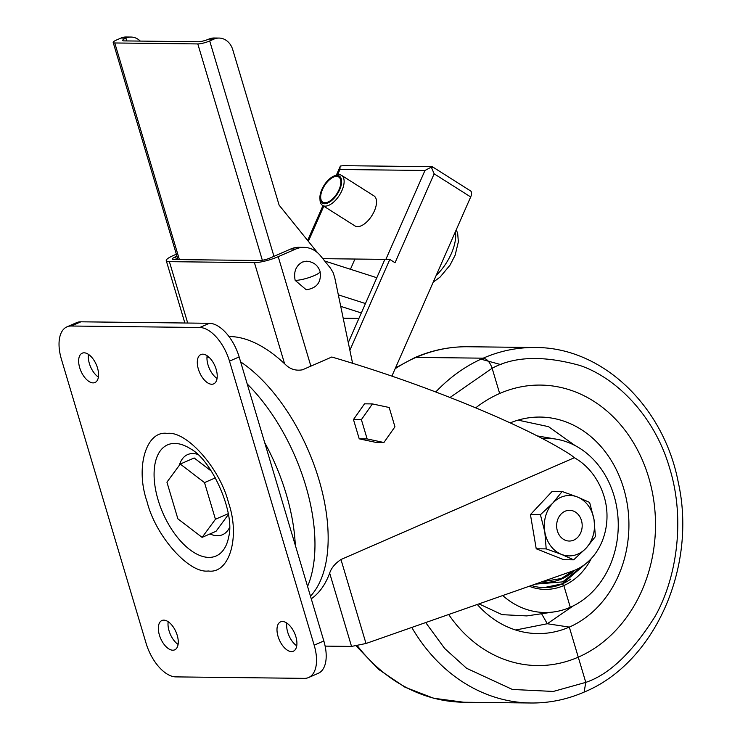<?xml version="1.0" encoding="UTF-8"?>
<svg xmlns="http://www.w3.org/2000/svg" width="740" height="740" viewBox="0 0 740 740"><rect width="100%" height="100%" fill="white"/><g stroke="black" fill="none" stroke-linecap="round" stroke-linejoin="round"><path stroke-width="1.11" d="M167.268 433.4C186.619 430.661 220.058 468.494 228.494 502.663C240.445 536.87 229.409 574.194 208.292 570.993C188.95 573.722 155.502 535.89 147.066 501.729C135.124 467.523 146.159 430.199 167.268 433.4M84.129 352.814A15.993 8.334 66.4 0 1 96.931 366.226A15.993 8.334 66.4 0 1 95.007 382.515A15.993 8.334 66.4 0 1 93.092 382.885A15.993 8.334 66.4 0 1 80.281 369.473A15.993 8.334 66.4 0 1 82.214 353.184A15.993 8.334 66.4 0 1 84.129 352.814M202.779 354.173A15.993 8.334 66.4 0 1 215.59 367.586A15.993 8.334 66.4 0 1 213.656 383.875A15.993 8.334 66.4 0 1 211.742 384.254A15.993 8.334 66.4 0 1 198.94 370.842A15.993 8.334 66.4 0 1 200.864 354.553A15.993 8.334 66.4 0 1 202.779 354.173M282.476 621.508A15.993 8.334 66.4 0 1 295.279 634.92A15.993 8.334 66.4 0 1 293.354 651.209A15.993 8.334 66.4 0 1 291.44 651.579A15.993 8.334 66.4 0 1 278.629 638.167A15.993 8.334 66.4 0 1 280.562 621.877A15.993 8.334 66.4 0 1 282.476 621.508M163.817 620.139A15.993 8.334 66.4 0 1 176.629 633.551A15.993 8.334 66.4 0 1 174.696 649.84A15.993 8.334 66.4 0 1 172.79 650.21A15.993 8.334 66.4 0 1 159.979 636.798A15.993 8.334 66.4 0 1 161.912 620.509A15.993 8.334 66.4 0 1 163.817 620.139M209.938 533.956A43.706 22.774 -113.6 0 0 229.502 527.62M66.961 326.849L76.627 322.64A35.548 18.528 66.4 0 1 80.873 321.808L209.42 323.288A35.548 18.528 66.4 0 1 239.15 356.93L323.833 640.97A35.548 18.528 66.4 0 1 318.265 673.326L308.599 677.535A35.548 18.528 66.4 0 1 304.353 678.367L175.815 676.887A35.548 18.528 66.4 0 1 146.076 643.245L61.401 359.205A35.548 18.528 66.4 0 1 66.961 326.849A35.548 18.528 66.4 0 1 71.216 326.016L80.873 321.808M88.486 354.377A15.993 8.334 -113.6 0 0 98.392 377.095M207.135 355.746A15.993 8.334 -113.6 0 0 217.051 378.464M286.833 623.08A15.993 8.334 -113.6 0 0 296.74 645.798M168.184 621.711A15.993 8.334 -113.6 0 0 178.09 644.429M323.833 640.97L314.167 645.178A35.548 18.528 66.4 0 1 308.599 677.535M314.167 645.178L229.493 361.148L239.15 356.93M209.42 323.288L199.754 327.496A35.548 18.528 66.4 0 1 229.493 361.148M199.754 327.496L71.216 326.016M197.524 454.323A43.706 22.774 -113.6 0 0 179.228 465.451M207.006 356.902A139.536 72.705 66.4 0 1 209.688 357.91M247.215 383.968A139.536 72.705 66.4 0 1 307.572 586.432M215.368 477.864L204.508 482.6L215.442 519.258L202.113 537.37L216.024 531.302L228.364 514.522M211.335 471.121L194.167 457.986L180.264 464.054L204.508 482.6M215.442 519.258L228.216 513.68M202.113 537.37L177.868 518.823L166.935 482.166L180.264 464.054M306.277 289.793L295.177 280.377C293.456 271.959 295.843 265.854 302.346 262.062L306.517 261.211C313.362 261.747 317.876 265.151 320.05 271.414A14.291 2.784 163.4 0 1 310.902 276.936A14.291 2.784 163.4 0 1 295.177 280.377M176.351 254.199L173.41 255.485A17.779 3.46 -16.6 0 0 166.269 260.683A17.779 3.46 -16.6 0 0 169.395 261.664L254.421 262.635A17.779 3.46 -16.6 0 0 278.221 256.678L295.649 249.075A28.444 23.634 -89.3 0 1 303.955 247.364L299.006 247.308A28.444 23.634 -89.3 0 0 290.709 249.019L270.498 257.844A7.557 1.471 163.4 0 1 265.484 259.574L264.763 259.759A8.001 1.563 163.4 0 1 259.786 260.517L173.771 259.536A8.001 1.563 163.4 0 1 172.355 259.093A8.001 1.563 163.4 0 1 175.574 256.752L176.934 256.16M352.582 363.257L334.721 277.519L333.019 272.348L330.262 267.889L320.614 255.938A28.444 23.634 -89.3 0 0 303.955 247.364M317.553 252.756A21.331 17.723 90.7 0 0 317.108 252.183L279.119 205.147L232.776 49.765A17.779 14.772 -89.3 0 0 219.068 38.064A17.779 14.772 -89.3 0 0 213.879 39.127L209.707 40.95A8.889 1.73 -16.6 0 1 197.811 43.928L114.765 42.976L179.385 259.601M219.068 38.064L214.128 38.008A17.779 14.772 90.7 0 0 208.939 39.072A8.001 1.563 163.4 0 1 198.228 41.755L124.079 40.904A8.001 1.563 163.4 0 1 122.674 40.46A8.001 1.563 163.4 0 1 125.883 38.119A17.779 14.772 -89.3 0 1 131.072 37.056A17.779 14.772 -89.3 0 1 140.286 41.089M131.072 37.056L126.124 37A17.779 14.772 90.7 0 0 120.944 38.064L116.772 39.886A8.889 1.73 -16.6 0 0 113.192 42.485A8.889 1.73 -16.6 0 0 114.765 42.976M333.99 176.046L335.655 175.371A17.779 8.797 122.3 0 1 338.994 174.659A17.779 8.797 122.3 0 1 341.575 175.38A17.779 8.797 122.3 0 1 340.825 192.835A17.779 8.797 122.3 0 1 325.147 206.136A17.779 8.797 122.3 0 1 322.566 205.415A17.779 8.797 122.3 0 1 320.022 200.059L319.921 198.265A15.993 7.918 122.3 0 1 333.99 176.046A15.993 7.918 122.3 0 1 336.996 175.408A15.993 7.918 122.3 0 1 339.669 189.671A15.993 7.918 122.3 0 1 324.536 203.74A15.993 7.918 122.3 0 1 319.921 198.265M341.575 175.38L373.968 195.887A17.779 8.797 122.3 0 1 373.219 213.342A17.779 8.797 122.3 0 1 357.54 226.644A17.779 8.797 122.3 0 1 354.95 225.922L322.566 205.415M322.816 258.667L384.874 259.379L348.281 342.611M349.872 350.27L389.823 259.435L385.864 259.389L424.973 170.468L432.077 166.685L343.434 165.677L340.631 165.982L340.067 166.722L336.376 175.103M424.973 170.468L339.938 169.497L340.067 166.722M391.895 376.114L470.686 196.951L434.149 173.817L431.254 167.018L432.956 167.481M389.823 259.435L395.04 262.737L434.149 173.817M350.446 269.268L354.941 259.037M432.465 166.805L470.538 190.901A7.113 3.515 122.3 0 1 470.686 196.951M343.193 318.209L358.928 318.385M376.808 277.722L324.712 261.017M311.253 598.799A138.648 72.242 -113.6 0 0 329.67 573.093C331.307 568.043 335.072 563.519 340.964 559.523L574.351 457.727L571.363 455.267C550.995 441.974 520.396 426.693 479.576 409.451C430.689 389.046 381.424 371.563 331.788 357.013L302.466 369.806C295.917 370.981 290.293 369.269 285.594 364.69A138.648 72.242 -113.6 0 0 229.012 336.552M325.128 646.122L351.537 646.427L366.004 643.495L572.788 570.975A56.878 47.268 90.7 0 0 575.674 569.837A56.878 47.268 90.7 0 0 604.238 496.956A69.32 57.609 -89.3 0 0 574.351 457.727M376.013 442.418L359.224 438.839L353.47 419.543L364.506 403.827L372.414 403.92L389.194 407.5L394.947 426.795L383.921 442.511L376.013 442.418M353.47 419.543L361.388 419.636L372.414 403.92M359.224 438.839L367.132 438.922L361.388 419.636M383.921 442.511L367.132 438.922M435.777 391.969A177.757 147.713 -89.3 0 1 483.211 358.179L415.982 357.411L483.211 358.179C486.985 358.808 489.963 362.175 492.137 368.27L499.657 393.495A140.258 116.55 -89.3 0 0 475.727 407.832A140.258 116.55 -89.3 0 1 499.657 393.495A140.258 116.55 -89.3 0 1 549.681 385.614A140.258 116.55 -89.3 0 1 654.586 507.122A140.258 116.55 -89.3 0 1 578.264 657.157A140.258 116.55 -89.3 0 1 546.481 665.241A140.258 116.55 -89.3 0 1 448.681 614.496A140.258 116.55 -89.3 0 0 546.481 665.241A140.258 116.55 -89.3 0 0 578.264 657.157L569.301 627.095A108.271 89.975 -89.3 0 1 525.974 632.524A108.271 89.975 -89.3 0 1 477.282 604.469M395.512 367.9L414.705 357.661C431.836 350.214 449.541 346.579 467.819 346.746L535.057 347.513A177.757 147.713 -89.3 0 0 483.211 358.179C486.985 358.808 489.963 362.175 492.137 368.27L499.657 393.495A140.258 116.55 -89.3 0 1 549.681 385.614A140.258 116.55 -89.3 0 1 654.586 507.122A140.258 116.55 -89.3 0 1 578.264 657.157L585.784 682.382L584.119 692.094L585.784 682.382L553.289 691.447L512.367 689.449L466.598 668.294L444.712 648.518L425.694 622.562M591.195 558.663A63.992 53.178 90.7 0 1 563.815 585.553L562.261 583.869L563.815 585.553L570.29 607.272L563.815 585.553A63.992 53.178 -89.3 0 1 529.211 586.256M541.587 613.738L547.304 623.746L569.301 627.095L547.304 623.746L541.587 613.738M570.827 579.078A62.216 51.698 -89.3 0 1 562.326 583.869A62.216 51.698 -89.3 0 1 544.178 587.606A62.216 51.698 -89.3 0 1 531.348 585.507M502.719 595.543A87.098 72.381 90.7 0 0 554.352 611.86A87.098 72.381 90.7 0 0 570.29 607.272A87.098 72.381 -89.3 0 0 617.9 516.381A87.098 72.381 -89.3 0 0 556.323 439.171L537.305 435.925M478.956 603.877L502.035 614.653L526.797 615.911L554.352 611.86M515.651 630.018L547.304 623.746L573.287 605.875L547.304 623.746M510.212 422.882A108.271 89.975 90.7 0 1 528.425 417.86A108.271 89.975 90.7 0 1 626.549 500.129A108.271 89.975 90.7 0 1 569.301 627.095L585.784 682.382C609.131 674.566 632.154 652.699 654.854 616.762C675.74 580.419 686.091 521.404 669.682 468.309C654.299 414.77 615.19 377.326 579.929 365.477C543.493 355.329 514.226 356.264 492.137 368.27L450.031 397.463M574.888 570.17A56.878 47.268 -89.3 0 1 561.817 578.874A56.878 47.268 -89.3 0 1 541.245 582.038M542.013 581.76L561.355 578.514L573.352 570.771M575.119 445.582L548.516 426.656L518.046 420.126L548.516 426.656L575.119 445.582M542.189 438.441A87.098 72.381 -89.3 0 1 556.323 439.171M546.194 548.886L544.807 531.82L540.413 514.726L552.771 503.126A30.22 25.114 -89.3 0 1 577.385 496.984A30.22 25.114 -89.3 0 1 588.226 505.559A30.22 25.114 -89.3 0 1 594.016 519.526L595.404 536.593L586.052 548.22L573.685 559.819L563.723 559.708L536.223 548.775L530.441 514.605L552.17 491.379L562.132 491.499L577.385 496.984L589.632 502.432L594.016 519.526A30.22 25.114 -89.3 0 1 586.052 548.22A30.22 25.114 -89.3 0 1 561.438 554.371L546.194 548.886L536.223 548.775M573.685 559.819L561.438 554.371A30.22 25.114 -89.3 0 1 544.807 531.82A30.22 25.114 -89.3 0 1 552.771 503.126L562.132 491.499M540.413 514.726L530.441 514.605M336.561 176.388A14.893 7.372 122.3 0 1 338.726 176.99A14.893 7.372 122.3 0 1 338.097 191.614A14.893 7.372 122.3 0 1 324.971 202.751A14.893 7.372 122.3 0 1 322.807 202.149A14.893 7.372 122.3 0 1 323.436 187.535A14.893 7.372 122.3 0 1 336.561 176.388M560.948 514.207A15.374 12.774 -89.3 0 1 569.587 510.304A15.374 12.774 -89.3 0 1 581.39 520.266A15.374 12.774 -89.3 0 1 577.875 537.148A15.374 12.774 -89.3 0 1 569.236 541.042A15.374 12.774 -89.3 0 1 557.433 531.08A15.374 12.774 -89.3 0 1 560.948 514.207M228.725 536.722A60.625 31.589 66.4 0 1 208.847 557.405A60.625 31.589 66.4 0 1 158.129 500.027A60.625 31.589 66.4 0 1 174.871 443.436A60.625 31.589 66.4 0 1 190.337 448.699C212.038 459.984 235.228 513.135 228.725 536.722M264.698 442.622A139.536 72.705 66.4 0 1 295.306 545.278M175.574 256.752L176.416 259.564M169.395 261.664L187.701 323.038M254.421 262.635L284.586 363.729M278.221 256.678L310.874 366.134M290.709 249.019L295.649 249.075M120.944 38.064L125.883 38.119L126.725 40.931M273.957 256.327L209.707 40.95M213.879 39.127L208.939 39.072M262.349 260.267L197.811 43.928M436.184 275.4A35.548 17.593 -57.7 0 0 455.405 231.703M339.938 169.497L337.616 174.788M323.796 206.201L308.349 241.332M361.314 312.955L340.724 306.351M365.458 303.548L338.328 294.844M240.62 361.86A138.648 72.242 66.4 0 1 318.912 479.52A138.648 72.242 66.4 0 1 310.486 596.199M340.964 559.523L366.004 643.495M329.67 573.093L351.537 646.427M467.819 346.746A177.757 147.713 90.7 0 0 415.982 357.411A177.757 147.713 90.7 0 0 395.123 368.761M357.365 645.761A177.757 147.713 90.7 0 0 463.758 702.232L433.649 698.245L404.91 687.155L378.741 669.469L356.18 645.974M535.057 347.513C602.073 347.051 663.734 406.029 678.256 482.276C697.265 566.933 654.771 663.133 584.119 692.094C566.979 699.531 549.274 703.167 530.996 703A177.757 147.713 -89.3 0 1 411.792 627.437M501.239 364.718L480.982 359.178M582.426 566.146L562.715 581.88L535.205 584.147M562.132 583.869A62.216 51.698 -89.3 0 1 544.085 587.606L562.382 583.823L585.386 564.019M320.05 271.414C321.613 282.051 316.998 288.184 306.193 289.793M166.269 260.683L184.861 323.001M177.961 259.583L113.192 42.485M322.945 205.655L307.637 240.454M456.266 229.742L457.681 233.535L458.365 241.804L455.118 255.245L450.05 265.105L440.115 277.056L433.196 282.199M530.996 703L463.758 702.232"/></g></svg>
